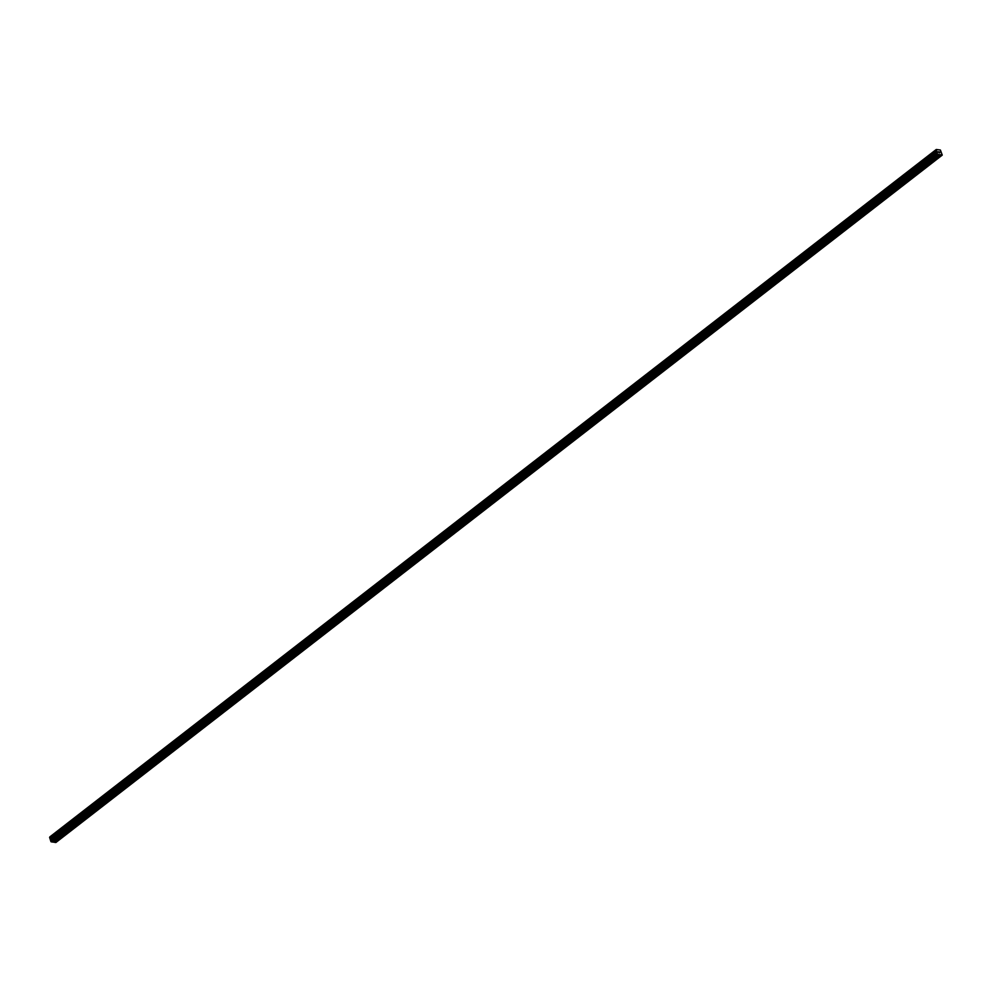 <?xml version="1.0" encoding="UTF-8"?>
<svg xmlns="http://www.w3.org/2000/svg" width="992" height="992" viewBox="0 0 992 992"><rect width="100%" height="100%" fill="white"/><g stroke="black" fill="none" stroke-linecap="round" stroke-linejoin="round"><path stroke-width="1.49" d="M932.269 160.059L933.298 160.617L931.513 160.642M914.475 173.848L915.504 174.406L913.719 174.431M896.694 187.649L897.723 188.207L895.937 188.232M878.9 201.438L879.941 201.996L878.143 202.021M861.118 215.227L862.147 215.797L860.362 215.822M843.324 229.028L844.366 229.586L842.568 229.611M825.542 242.817L826.572 243.387L824.786 243.412M807.748 256.618L808.79 257.176L807.004 257.201M789.967 270.407L790.996 270.965L789.21 270.99M772.173 284.208L773.214 284.766L771.429 284.791M754.391 297.997L755.42 298.555L753.635 298.58M736.597 311.786L737.639 312.356L735.853 312.381M718.816 325.587L719.845 326.145L718.059 326.17M701.034 339.376L702.063 339.946L700.278 339.971M683.24 353.177L684.269 353.735L682.484 353.76M665.458 366.966L666.488 367.524L664.702 367.548M647.664 380.767L648.694 381.325L646.908 381.35M629.883 394.556L630.912 395.114L629.126 395.138M612.089 408.357L613.118 408.915L611.332 408.94M594.307 422.146L595.336 422.704L593.551 422.728M576.513 435.934L577.542 436.505L575.757 436.53M558.732 449.736L559.761 450.294L557.975 450.318M540.938 463.524L541.967 464.082L540.181 464.107M523.156 477.326L524.185 477.884L522.4 477.908M505.362 491.114L506.404 491.672L504.606 491.697M487.58 504.916L488.61 505.474L486.824 505.498M469.786 518.704L470.828 519.262L469.03 519.287M452.005 532.493L453.034 533.064L451.248 533.088M434.211 546.294L435.252 546.852L433.467 546.877M416.429 560.083L417.458 560.641L415.673 560.678M398.635 573.884L399.677 574.442L397.891 574.467M380.854 587.673L381.883 588.231L380.097 588.256M363.06 601.474L364.101 602.032L362.316 602.057M345.278 615.263L346.307 615.821L344.522 615.846M327.496 629.052L328.526 629.622L326.74 629.647M309.702 642.853L310.732 643.411L308.946 643.436M291.921 656.642L292.95 657.212L291.164 657.237M274.127 670.443L275.156 671.001L273.37 671.026M256.345 684.232L257.374 684.79L255.589 684.815M238.551 698.033L239.58 698.591L237.795 698.616M220.77 711.822L221.799 712.38L220.013 712.405M202.976 725.623L204.005 726.181L202.219 726.206M185.194 739.412L186.223 739.97L184.438 739.995M167.4 753.201L168.429 753.771L166.644 753.796M149.618 767.002L150.648 767.56L148.862 767.585M131.824 780.791L132.866 781.349L131.068 781.374M114.043 794.592L115.072 795.15L113.286 795.175M96.249 808.381L97.29 808.939L95.492 808.964M78.467 822.182L79.496 822.74L77.711 822.765M60.673 835.971L61.715 836.529L59.929 836.554M52.886 842.01L55.85 842.53L942.251 155.112L937.341 154.182L936.274 149.482L940.379 150.028L942.251 155.112M49.612 837.36L936.026 149.953L49.612 837.36L50.939 841.588L52.762 842.109L939.176 154.702M49.836 837.186L936.262 149.544M49.86 836.888L936.274 149.482L49.86 836.95M939.164 152.756L938.37 151.702M939.424 151.85L939.759 152.842L939.436 151.85M939.697 152.83L939.424 151.962L939.759 152.842M61.888 836.231L79.124 822.864M79.682 822.43L96.918 809.063M97.464 808.641L114.7 795.274M115.258 794.84L132.494 781.473M133.04 781.051L150.276 767.684M150.834 767.262L168.07 753.895M168.615 753.461L185.851 740.094M186.409 739.672L203.645 726.305M204.191 725.871L221.427 712.504M221.985 712.082L239.221 698.715M239.766 698.281L257.002 684.914M257.56 684.492L274.796 671.125M275.342 670.704L292.578 657.324M293.124 656.902L310.372 643.535M310.918 643.114L328.154 629.746M328.699 629.312L345.948 615.945M346.493 615.524L363.729 602.156M364.275 601.722L381.511 588.355M382.069 587.934L399.305 574.566M399.85 574.132L417.086 560.765M417.644 560.344L434.88 546.976M435.426 546.555L452.662 533.188M453.22 532.754L470.456 519.386M471.002 518.965L488.238 505.598M488.796 505.164L506.032 491.796M506.577 491.375L523.813 478.008M524.371 477.574L541.607 464.206M542.153 463.785L559.389 450.418M559.947 449.996L577.183 436.629M577.728 436.195L594.964 422.828M595.522 422.406L612.758 409.039M613.304 408.605L630.54 395.238M631.086 394.816L648.334 381.449M648.88 381.015L666.116 367.648M666.661 367.226L683.91 353.859M684.455 353.437L701.691 340.058M702.237 339.636L719.485 326.269M720.031 325.847L737.267 312.48M737.812 312.046L755.048 298.679M755.606 298.257L772.842 284.89M773.388 284.456L790.624 271.089M791.182 270.667L808.418 257.3M808.964 256.866L826.2 243.499M826.758 243.077L843.994 229.71M844.539 229.288L861.775 215.921M862.333 215.487L879.569 202.12M880.115 201.698L897.351 188.331M897.909 187.897L915.145 174.53M915.69 174.108L932.926 160.741M933.484 160.307L940.614 154.777M51.262 841.91L937.676 154.492M50.939 841.588L937.341 154.182M54.349 842.32L940.751 154.913M54.2 842.183L61.343 836.653M50.704 840.869L937.118 153.462M50.704 840.732L937.118 153.326M51.063 840.1L937.477 152.681M51.076 840.013L937.477 152.607M50.79 839.145L937.204 151.726M50.728 839.058L937.142 151.64M50.48 838.81L936.894 151.404M50.431 838.748L936.845 151.342M49.935 838.252L936.336 150.846M49.811 838.128L936.225 150.71M49.6 837.459L936.014 150.052"/></g></svg>
